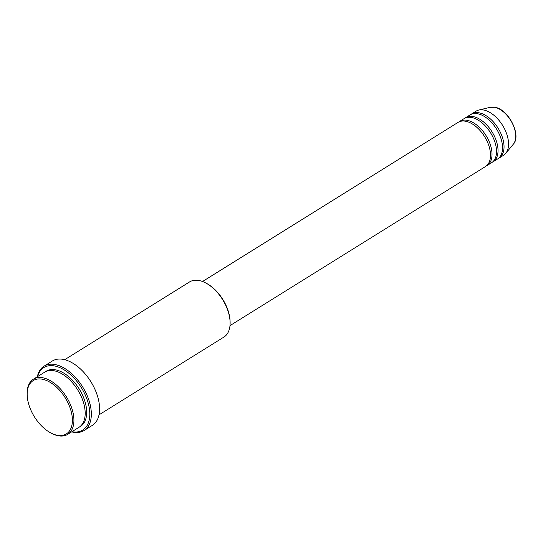 <?xml version="1.0" encoding="UTF-8"?>
<svg xmlns="http://www.w3.org/2000/svg" width="543" height="543" viewBox="0 0 543 543"><rect width="100%" height="100%" fill="white"/><g stroke="black" fill="none" stroke-linecap="round" stroke-linejoin="round"><path stroke-width="0.81" d="M229.994 325.624L485.544 166.491A25.983 14.98 -121.9 0 0 487.505 142.171A25.983 14.98 -121.9 0 0 465.779 121.272A25.983 14.98 -121.9 0 0 458.075 122.379L202.525 281.512M486.27 165.988A25.983 14.98 -121.9 0 0 487.051 165.554A25.983 14.98 -121.9 0 0 489.005 141.234A25.983 14.98 -121.9 0 0 467.279 120.336A25.983 14.98 -121.9 0 0 459.582 121.449A25.983 14.98 -121.9 0 0 458.849 121.951M487.051 165.554L491.551 162.751A25.983 14.98 -121.9 0 0 493.512 138.431A25.983 14.98 -121.9 0 0 471.786 117.526A25.983 14.98 -121.9 0 0 464.082 118.639L459.582 121.449M492.277 162.248A25.983 14.98 -121.9 0 0 493.058 161.814A25.983 14.98 -121.9 0 0 495.012 137.494A25.983 14.98 -121.9 0 0 473.286 116.596A25.983 14.98 -121.9 0 0 465.589 117.702A25.983 14.98 -121.9 0 0 464.862 118.211M493.058 161.814L497.558 159.011A25.983 14.98 -121.9 0 0 499.519 134.691A25.983 14.98 -121.9 0 0 477.792 113.786A25.983 14.98 -121.9 0 0 470.095 114.899L465.589 117.702M498.291 158.502A25.983 14.98 -121.9 0 0 499.065 158.074A25.983 14.98 -121.9 0 0 501.026 133.754A25.983 14.98 -121.9 0 0 479.293 112.856A25.983 14.98 -121.9 0 0 471.595 113.962A25.983 14.98 -121.9 0 0 470.869 114.471M42.49 379.252A31.392 18.095 -121.9 0 0 27.177 395.1A31.392 18.095 -121.9 0 0 50.703 432.88A31.392 18.095 -121.9 0 0 57.069 435.235A31.392 18.095 -121.9 0 0 71.187 411.499A31.392 18.095 -121.9 0 0 42.49 379.252M27.177 395.1L27.15 394.211A32.478 18.72 58.1 0 1 33.361 379.204A32.478 18.72 58.1 0 1 42.985 377.813A32.478 18.72 58.1 0 1 70.149 403.944A32.478 18.72 58.1 0 1 67.699 434.346A32.478 18.72 58.1 0 1 58.074 435.73A32.478 18.72 58.1 0 1 51.49 433.294L50.703 432.88M99.023 414.838L223.892 337.081A32.478 18.72 -121.9 0 0 230.103 322.067A32.478 18.72 -121.9 0 0 205.77 282.984A32.478 18.72 -121.9 0 0 199.186 280.548A32.478 18.72 -121.9 0 0 189.561 281.939L64.692 359.697M71.988 431.671A36.809 21.218 -121.9 0 0 88.366 403.727A36.809 21.218 -121.9 0 0 54.748 366.002A36.809 21.218 -121.9 0 0 37.65 376.53M37.331 376.733A37.888 21.842 58.1 0 1 44.017 366.192A37.888 21.842 58.1 0 1 55.243 364.57A37.888 21.842 58.1 0 1 86.934 395.053A37.888 21.842 58.1 0 1 84.077 430.524A37.888 21.842 58.1 0 1 72.843 432.14A37.888 21.842 58.1 0 1 71.662 431.875M67.699 434.346L78.959 427.327A32.478 18.72 -121.9 0 0 81.409 396.926A32.478 18.72 -121.9 0 0 54.252 370.801A32.478 18.72 -121.9 0 0 44.628 372.193L33.361 379.204M84.077 430.524L92.337 425.379A37.888 21.842 -121.9 0 0 95.195 389.908A37.888 21.842 -121.9 0 0 63.504 359.425A37.888 21.842 -121.9 0 0 52.277 361.047L44.017 366.192M499.065 158.074L503.571 155.271A25.983 14.98 -121.9 0 0 505.723 153.377A25.983 14.98 -121.9 0 0 504.488 128.745A25.983 14.98 -121.9 0 0 483.799 110.046A25.983 14.98 -121.9 0 0 478.75 110.059A25.983 14.98 -121.9 0 0 476.102 111.159L471.595 113.962M205.77 282.984L206.55 283.405A31.392 18.095 58.1 0 1 230.076 321.184L230.103 322.067M494.653 107.276A22.134 12.761 -121.9 0 0 490.349 107.283L494.911 107.27C508.418 109.17 521.796 135.336 513.332 144.194A22.134 12.761 -121.9 0 0 512.28 123.207A22.134 12.761 -121.9 0 0 494.653 107.276M45.395 371.751A32.478 18.72 58.1 0 1 55.753 369.864A32.478 18.72 58.1 0 1 83.208 396.682A32.478 18.72 58.1 0 1 79.692 426.832M490.349 107.283L478.75 110.059M513.332 144.194L505.723 153.377"/></g></svg>
